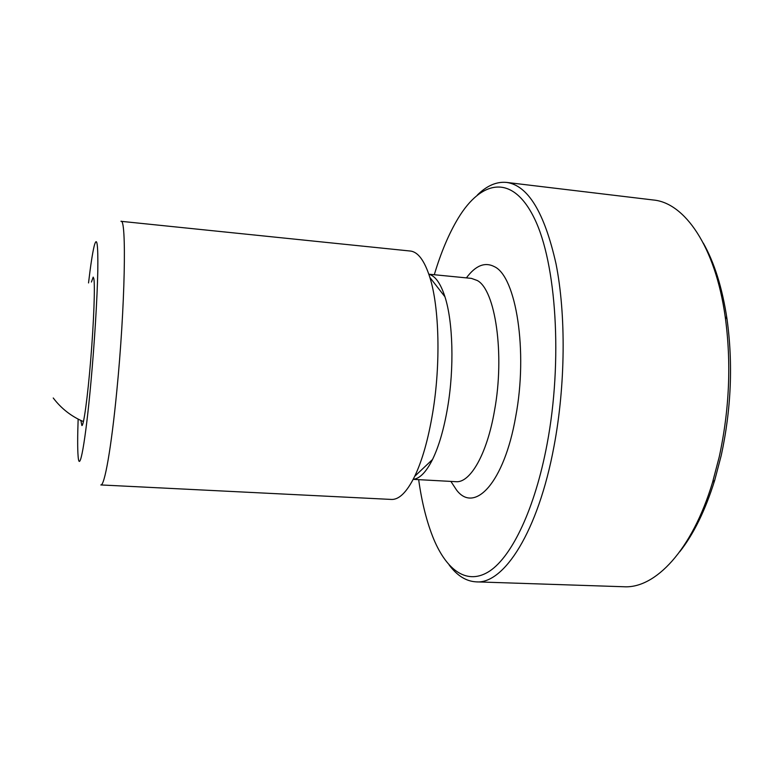 <?xml version="1.0" encoding="UTF-8"?>
<svg xmlns="http://www.w3.org/2000/svg" width="769" height="769" viewBox="0 0 769 769"><rect width="100%" height="100%" fill="white"/><g stroke="black" fill="none" stroke-linecap="round" stroke-linejoin="round"><path stroke-width="1.15" d="M476.098 581.854L623.851 586.747C655.15 588.746 692.09 550.393 712.565 482.317L719.255 456.824C729.493 409.319 731.473 362.603 725.196 316.665C715.285 246.272 684.583 202.766 653.352 199.998L506.56 182.416C527.967 185.348 544.442 212.455 556.006 263.767C566.09 314.483 565.542 385.269 553.997 446.376C538.117 532.052 503.695 584.498 476.098 581.854C466.101 581.287 457.132 575.673 449.183 565.023M477.405 194.98C486.873 185.656 496.591 181.474 506.56 182.416M116.811 390.912C125.145 306.773 126.722 217.396 120.944 221.309L410.338 251.04C418.028 251.867 424.536 260.653 429.871 277.417C439.31 307.177 440.8 364.093 432.716 412.645C428.275 439.205 422.277 460.429 414.702 476.328C406.888 492.093 399.121 499.792 391.392 499.437L100.835 484.941C104.478 486.219 111.303 448.289 116.811 390.912M78.14 419.115C77.525 436.609 77.515 448.971 78.111 456.2C79.438 474.617 85.446 442.906 90.934 382.222C94.529 342.849 97.259 298.132 97.798 270.948C98.163 243.744 96.942 235.516 94.126 246.272C92.443 253.328 90.579 265.555 88.531 282.944M91.424 282.031L93.193 277.128L93.847 278.705C95.154 285.635 93.828 321.865 90.742 359.498C87.676 397.16 83.677 426.122 81.879 425.565L80.87 420.451M413.232 479.279C419.739 478.731 426.17 472.128 432.534 459.478C438.945 446.27 443.982 428.862 447.654 407.253C454.344 367.765 453.008 321.625 444.943 296.786C440.57 283.309 435.216 275.811 428.862 274.283M418.663 479.654C421.873 502.695 426.891 522.536 433.735 539.165C447.097 570.963 467.619 585.738 489.93 570.906C512.144 555.92 534.945 508.617 547.047 444.299C562.927 360.661 556.295 262.854 534.378 218.396C512.481 173.4 481.346 179.965 458.209 218.194C448.923 233.593 440.954 252.443 434.293 274.735M703.299 243.071C714.449 262.758 722.36 288.096 727.022 319.106C733.145 363.785 731.223 409.214 721.255 455.383L714.737 480.183C705.423 510.126 693.763 533.974 679.767 551.738M413.193 479.356L455.911 481.682C470.138 483.24 487.065 454.2 494.525 410.54C504.945 354.153 495.342 289.836 477.28 280.512L471.407 278.378L428.833 274.197M450.884 481.404L456.517 489.988C474.444 513.98 504.166 483.028 515.691 416.683C528.14 351.145 516.095 276.59 494.477 266.699C484.97 261.72 475.607 265.449 466.399 277.888M53.244 397.986C61.241 408.541 71.306 416.404 83.436 421.595M432.534 459.478L414.702 476.328M727.022 319.106L725.196 316.665M714.737 480.183L712.565 482.317M444.943 296.786L429.871 277.417"/></g></svg>
